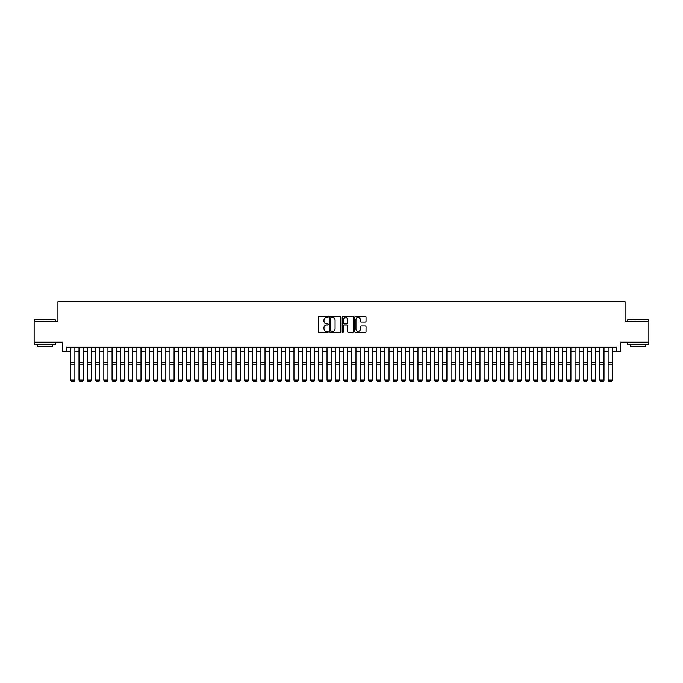 <?xml version="1.0" encoding="UTF-8"?>
<svg xmlns="http://www.w3.org/2000/svg" width="683" height="683" viewBox="0 0 683 683"><rect width="100%" height="100%" fill="white"/><g stroke="black" fill="none" stroke-linecap="round" stroke-linejoin="round"><path stroke-width="1.02" d="M328.275 316.903A0.572 0.572 0 0 0 327.703 316.331L319.081 316.331A0.811 0.811 0 0 0 318.269 317.143L318.269 331.75A0.811 0.811 0 0 0 319.081 332.561L327.703 332.561A0.572 0.572 0 0 0 328.275 331.998A0.572 0.572 0 0 0 327.703 331.426L326.585 331.426A2.595 2.595 0 0 1 323.99 328.83L323.99 327.618A2.595 2.595 0 0 1 326.585 325.014L327.703 325.014A0.572 0.572 0 0 0 328.275 324.451A0.572 0.572 0 0 0 327.703 323.879L326.585 323.879A2.595 2.595 0 0 1 323.99 321.283L323.99 320.071A2.595 2.595 0 0 1 326.585 317.467L327.703 317.467A0.572 0.572 0 0 0 328.275 316.903M365.217 322.052A0.811 0.811 0 0 0 366.028 321.241L366.028 317.143A0.811 0.811 0 0 0 365.217 316.331L355.638 316.331A0.811 0.811 0 0 0 354.827 317.143L354.827 331.75A0.811 0.811 0 0 0 355.638 332.561L365.217 332.561A0.811 0.811 0 0 0 366.028 331.75L366.028 326.807A0.811 0.811 0 0 0 365.217 325.987L361.119 325.987A0.811 0.811 0 0 0 360.308 326.807L360.308 329.257A2.169 2.169 0 0 1 358.14 331.426A2.169 2.169 0 0 1 355.963 329.257L355.963 319.644A2.169 2.169 0 0 1 358.14 317.467A2.169 2.169 0 0 1 360.308 319.644L360.308 321.241A0.811 0.811 0 0 0 361.119 322.052L365.217 322.052M66.601 351.318L66.601 347.186L616.399 347.186L616.399 351.318L620.531 351.318L620.531 342.226L648.85 342.226L648.85 321.556L625.082 321.556L625.082 301.715L57.918 301.715L57.918 321.556L34.15 321.556L34.15 342.226L62.469 342.226L62.469 351.318L70.733 351.318M340.791 317.143A0.811 0.811 0 0 0 339.98 316.331L330.401 316.331A0.811 0.811 0 0 0 329.59 317.143L329.59 331.75A0.811 0.811 0 0 0 330.401 332.561L339.98 332.561A0.811 0.811 0 0 0 340.791 331.75L340.791 317.143M343.02 316.331L352.599 316.331A0.811 0.811 0 0 1 353.41 317.143L353.41 331.75A0.811 0.811 0 0 1 352.599 332.561L348.501 332.561A0.811 0.811 0 0 1 347.69 331.75L347.69 325.825A0.811 0.811 0 0 0 346.879 325.014L344.155 325.014A0.811 0.811 0 0 0 343.344 325.825L343.344 331.998A0.572 0.572 0 0 1 342.781 332.561A0.572 0.572 0 0 1 342.209 331.998L342.209 317.143A0.811 0.811 0 0 1 343.02 316.331M74.865 351.318L79.006 351.318M83.138 351.318L87.27 351.318M91.402 351.318L95.535 351.318M99.675 351.318L103.807 351.318M107.94 351.318L112.072 351.318M116.204 351.318L120.336 351.318M124.477 351.318L128.609 351.318M132.741 351.318L136.873 351.318M141.005 351.318L145.146 351.318M149.278 351.318L153.41 351.318M157.542 351.318L161.675 351.318M165.815 351.318L169.947 351.318M174.08 351.318L178.212 351.318M182.344 351.318L186.485 351.318M190.617 351.318L194.749 351.318M198.881 351.318L203.013 351.318M207.154 351.318L211.286 351.318M215.418 351.318L219.55 351.318M223.683 351.318L227.823 351.318M231.955 351.318L236.087 351.318M240.22 351.318L244.352 351.318M248.492 351.318L252.625 351.318M256.757 351.318L260.889 351.318M265.021 351.318L269.162 351.318M273.294 351.318L277.426 351.318M281.558 351.318L285.69 351.318M289.831 351.318L293.963 351.318M298.095 351.318L302.228 351.318M306.36 351.318L310.5 351.318M314.632 351.318L318.765 351.318M322.897 351.318L327.029 351.318M331.17 351.318L335.302 351.318M339.434 351.318L343.566 351.318M347.698 351.318L351.83 351.318M355.971 351.318L360.103 351.318M364.235 351.318L368.368 351.318M372.5 351.318L376.64 351.318M380.772 351.318L384.905 351.318M389.037 351.318L393.169 351.318M397.31 351.318L401.442 351.318M405.574 351.318L409.706 351.318M413.838 351.318L417.979 351.318M422.111 351.318L426.243 351.318M430.375 351.318L434.508 351.318M438.648 351.318L442.78 351.318M446.913 351.318L451.045 351.318M455.177 351.318L459.317 351.318M463.45 351.318L467.582 351.318M471.714 351.318L475.846 351.318M479.987 351.318L484.119 351.318M488.251 351.318L492.383 351.318M496.515 351.318L500.656 351.318M504.788 351.318L508.92 351.318M513.053 351.318L517.185 351.318M521.325 351.318L525.458 351.318M529.59 351.318L533.722 351.318M537.854 351.318L541.995 351.318M546.127 351.318L550.259 351.318M554.391 351.318L558.523 351.318M562.664 351.318L566.796 351.318M570.928 351.318L575.06 351.318M579.193 351.318L583.325 351.318M587.465 351.318L591.598 351.318M595.73 351.318L599.862 351.318M603.994 351.318L608.135 351.318M612.267 351.318L616.399 351.318M331.298 317.467A0.572 0.572 0 0 0 330.726 318.039L330.726 330.862A0.572 0.572 0 0 0 331.298 331.426L332.476 331.426A2.595 2.595 0 0 0 335.071 328.83L335.071 320.071A2.595 2.595 0 0 0 332.476 317.467L331.298 317.467M347.69 319.678A2.169 2.169 0 0 0 345.521 317.51A2.169 2.169 0 0 0 343.344 319.678L343.344 323.068A0.811 0.811 0 0 0 344.155 323.879L346.879 323.879A0.811 0.811 0 0 0 347.69 323.068L347.69 319.678M74.865 347.186L74.865 380.26L74.251 381.285L71.356 381.225L74.251 381.285M71.356 381.285L70.733 380.107L74.865 380.107L74.251 381.225M70.733 347.186L70.733 380.107L71.356 381.225M34.807 319.49L55.229 319.738L34.807 319.49M44.899 344.702L34.56 344.702L34.56 342.635L55.229 342.635L55.229 344.702L44.899 344.702M52.335 344.702L52.335 346.605L37.454 346.605L37.454 344.702M628.019 319.49L648.44 319.738L628.019 319.49M638.101 344.702L627.771 344.702L627.771 342.635L648.44 342.635L648.44 344.702L638.101 344.702M645.546 344.702L645.546 346.605L630.665 346.605L630.665 344.702M83.138 347.186L83.138 380.26L82.515 381.285L79.621 381.225L82.515 381.285M79.621 381.285L79.006 380.107L83.138 380.107L82.515 381.225M79.006 347.186L79.006 380.107L79.621 381.225M91.402 347.186L91.402 380.26L90.779 381.285L87.894 381.225L90.779 381.285M87.894 381.285L87.27 380.107L91.402 380.107L90.779 381.225M87.27 347.186L87.27 380.107L87.894 381.225M99.675 347.186L99.675 380.26L99.052 381.285L96.158 381.225L99.052 381.285M96.158 381.285L95.535 380.107L99.675 380.107L99.052 381.225M95.535 347.186L95.535 380.107L96.158 381.225M107.94 347.186L107.94 380.26L107.316 381.285L104.422 381.225L107.316 381.285M104.422 381.285L103.807 380.107L107.94 380.107L107.316 381.225M103.807 347.186L103.807 380.107L104.422 381.225M116.204 347.186L116.204 380.26L115.589 381.285L112.695 381.225L115.589 381.285M112.695 381.285L112.072 380.107L116.204 380.107L115.589 381.225M112.072 347.186L112.072 380.107L112.695 381.225M124.477 347.186L124.477 380.26L123.854 381.285L120.959 381.225L123.854 381.285M120.959 381.285L120.336 380.107L124.477 380.107L123.854 381.225M120.336 347.186L120.336 380.107L120.959 381.225M132.741 347.186L132.741 380.26L132.118 381.285L129.232 381.225L132.118 381.285M129.232 381.285L128.609 380.107L132.741 380.107L132.118 381.225M128.609 347.186L128.609 380.107L129.232 381.225M141.005 347.186L141.005 380.26L140.391 381.285L137.496 381.225L140.391 381.285M137.496 381.285L136.873 380.107L141.005 380.107L140.391 381.225M136.873 347.186L136.873 380.107L137.496 381.225M149.278 347.186L149.278 380.26L148.655 381.285L145.761 381.225L148.655 381.285M145.761 381.285L145.146 380.107L149.278 380.107L148.655 381.225M145.146 347.186L145.146 380.107L145.761 381.225M157.542 347.186L157.542 380.26L156.928 381.285L154.034 381.225L156.928 381.285M154.034 381.285L153.41 380.107L157.542 380.107L156.928 381.225M153.41 347.186L153.41 380.107L154.034 381.225M165.815 347.186L165.815 380.26L165.192 381.285L162.298 381.225L165.192 381.285M162.298 381.285L161.675 380.107L165.815 380.107L165.192 381.225M161.675 347.186L161.675 380.107L162.298 381.225M174.08 347.186L174.08 380.26L173.456 381.285L170.562 381.225L173.456 381.285M170.562 381.285L169.947 380.107L174.08 380.107L173.456 381.225M169.947 347.186L169.947 380.107L170.562 381.225M182.344 347.186L182.344 380.26L181.729 381.285L178.835 381.225L181.729 381.285M178.835 381.285L178.212 380.107L182.344 380.107L181.729 381.225M178.212 347.186L178.212 380.107L178.835 381.225M190.617 347.186L190.617 380.26L189.994 381.285L187.099 381.225L189.994 381.285M187.099 381.285L186.485 380.107L190.617 380.107L189.994 381.225M186.485 347.186L186.485 380.107L187.099 381.225M198.881 347.186L198.881 380.26L198.266 381.285L195.372 381.225L198.266 381.285M195.372 381.285L194.749 380.107L198.881 380.107L198.266 381.225M194.749 347.186L194.749 380.107L195.372 381.225M207.154 347.186L207.154 380.26L206.531 381.285L203.636 381.225L206.531 381.285M203.636 381.285L203.013 380.107L207.154 380.107L206.531 381.225M203.013 347.186L203.013 380.107L203.636 381.225M215.418 347.186L215.418 380.26L214.795 381.285L211.901 381.225L214.795 381.285M211.901 381.285L211.286 380.107L215.418 380.107L214.795 381.225M211.286 347.186L211.286 380.107L211.901 381.225M223.683 347.186L223.683 380.26L223.068 381.285L220.174 381.225L223.068 381.285M220.174 381.285L219.55 380.107L223.683 380.107L223.068 381.225M219.55 347.186L219.55 380.107L220.174 381.225M231.955 347.186L231.955 380.26L231.332 381.285L228.438 381.225L231.332 381.285M228.438 381.285L227.823 380.107L231.955 380.107L231.332 381.225M227.823 347.186L227.823 380.107L228.438 381.225M240.22 347.186L240.22 380.26L239.605 381.285L236.711 381.225L239.605 381.285M236.711 381.285L236.087 380.107L240.22 380.107L239.605 381.225M236.087 347.186L236.087 380.107L236.711 381.225M248.492 347.186L248.492 380.26L247.869 381.285L244.975 381.225L247.869 381.285M244.975 381.285L244.352 380.107L248.492 380.107L247.869 381.225M244.352 347.186L244.352 380.107L244.975 381.225M256.757 347.186L256.757 380.26L256.134 381.285L253.239 381.225L256.134 381.285M253.239 381.285L252.625 380.107L256.757 380.107L256.134 381.225M252.625 347.186L252.625 380.107L253.239 381.225M265.021 347.186L265.021 380.26L264.406 381.285L261.512 381.225L264.406 381.285M261.512 381.285L260.889 380.107L265.021 380.107L264.406 381.225M260.889 347.186L260.889 380.107L261.512 381.225M273.294 347.186L273.294 380.26L272.671 381.285L269.776 381.225L272.671 381.285M269.776 381.285L269.162 380.107L273.294 380.107L272.671 381.225M269.162 347.186L269.162 380.107L269.776 381.225M281.558 347.186L281.558 380.26L280.944 381.285L278.049 381.225L280.944 381.285M278.049 381.285L277.426 380.107L281.558 380.107L280.944 381.225M277.426 347.186L277.426 380.107L278.049 381.225M289.831 347.186L289.831 380.26L289.208 381.285L286.314 381.225L289.208 381.285M286.314 381.285L285.69 380.107L289.831 380.107L289.208 381.225M285.69 347.186L285.69 380.107L286.314 381.225M298.095 347.186L298.095 380.26L297.472 381.285L294.578 381.225L297.472 381.285M294.578 381.285L293.963 380.107L298.095 380.107L297.472 381.225M293.963 347.186L293.963 380.107L294.578 381.225M306.36 347.186L306.36 380.26L305.745 381.285L302.851 381.225L305.745 381.285M302.851 381.285L302.228 380.107L306.36 380.107L305.745 381.225M302.228 347.186L302.228 380.107L302.851 381.225M314.632 347.186L314.632 380.26L314.009 381.285L311.115 381.225L314.009 381.285M311.115 381.285L310.5 380.107L314.632 380.107L314.009 381.225M310.5 347.186L310.5 380.107L311.115 381.225M322.897 347.186L322.897 380.26L322.274 381.285L319.388 381.225L322.274 381.285M319.388 381.285L318.765 380.107L322.897 380.107L322.274 381.225M318.765 347.186L318.765 380.107L319.388 381.225M331.17 347.186L331.17 380.26L330.546 381.285L327.652 381.225L330.546 381.285M327.652 381.285L327.029 380.107L331.17 380.107L330.546 381.225M327.029 347.186L327.029 380.107L327.652 381.225M339.434 347.186L339.434 380.26L338.811 381.285L335.916 381.225L338.811 381.285M335.916 381.285L335.302 380.107L339.434 380.107L338.811 381.225M335.302 347.186L335.302 380.107L335.916 381.225M347.698 347.186L347.698 380.26L347.084 381.285L344.189 381.225L347.084 381.285M344.189 381.285L343.566 380.107L347.698 380.107L347.084 381.225M343.566 347.186L343.566 380.107L344.189 381.225M355.971 347.186L355.971 380.26L355.348 381.285L352.454 381.225L355.348 381.285M352.454 381.285L351.83 380.107L355.971 380.107L355.348 381.225M351.83 347.186L351.83 380.107L352.454 381.225M364.235 347.186L364.235 380.26L363.612 381.285L360.726 381.225L363.612 381.285M360.726 381.285L360.103 380.107L364.235 380.107L363.612 381.225M360.103 347.186L360.103 380.107L360.726 381.225M372.5 347.186L372.5 380.26L371.885 381.285L368.991 381.225L371.885 381.285M368.991 381.285L368.368 380.107L372.5 380.107L371.885 381.225M368.368 347.186L368.368 380.107L368.991 381.225M380.772 347.186L380.772 380.26L380.149 381.285L377.255 381.225L380.149 381.285M377.255 381.285L376.64 380.107L380.772 380.107L380.149 381.225M376.64 347.186L376.64 380.107L377.255 381.225M389.037 347.186L389.037 380.26L388.422 381.285L385.528 381.225L388.422 381.285M385.528 381.285L384.905 380.107L389.037 380.107L388.422 381.225M384.905 347.186L384.905 380.107L385.528 381.225M397.31 347.186L397.31 380.26L396.686 381.285L393.792 381.225L396.686 381.285M393.792 381.285L393.169 380.107L397.31 380.107L396.686 381.225M393.169 347.186L393.169 380.107L393.792 381.225M405.574 347.186L405.574 380.26L404.951 381.285L402.056 381.225L404.951 381.285M402.056 381.285L401.442 380.107L405.574 380.107L404.951 381.225M401.442 347.186L401.442 380.107L402.056 381.225M413.838 347.186L413.838 380.26L413.224 381.285L410.329 381.225L413.224 381.285M410.329 381.285L409.706 380.107L413.838 380.107L413.224 381.225M409.706 347.186L409.706 380.107L410.329 381.225M422.111 347.186L422.111 380.26L421.488 381.285L418.594 381.225L421.488 381.285M418.594 381.285L417.979 380.107L422.111 380.107L421.488 381.225M417.979 347.186L417.979 380.107L418.594 381.225M430.375 347.186L430.375 380.26L429.761 381.285L426.866 381.225L429.761 381.285M426.866 381.285L426.243 380.107L430.375 380.107L429.761 381.225M426.243 347.186L426.243 380.107L426.866 381.225M438.648 347.186L438.648 380.26L438.025 381.285L435.131 381.225L438.025 381.285M435.131 381.285L434.508 380.107L438.648 380.107L438.025 381.225M434.508 347.186L434.508 380.107L435.131 381.225M446.913 347.186L446.913 380.26L446.289 381.285L443.395 381.225L446.289 381.285M443.395 381.285L442.78 380.107L446.913 380.107L446.289 381.225M442.78 347.186L442.78 380.107L443.395 381.225M455.177 347.186L455.177 380.26L454.562 381.285L451.668 381.225L454.562 381.285M451.668 381.285L451.045 380.107L455.177 380.107L454.562 381.225M451.045 347.186L451.045 380.107L451.668 381.225M463.45 347.186L463.45 380.26L462.826 381.285L459.932 381.225L462.826 381.285M459.932 381.285L459.317 380.107L463.45 380.107L462.826 381.225M459.317 347.186L459.317 380.107L459.932 381.225M471.714 347.186L471.714 380.26L471.099 381.285L468.205 381.225L471.099 381.285M468.205 381.285L467.582 380.107L471.714 380.107L471.099 381.225M467.582 347.186L467.582 380.107L468.205 381.225M479.987 347.186L479.987 380.26L479.364 381.285L476.469 381.225L479.364 381.285M476.469 381.285L475.846 380.107L479.987 380.107L479.364 381.225M475.846 347.186L475.846 380.107L476.469 381.225M488.251 347.186L488.251 380.26L487.628 381.285L484.734 381.225L487.628 381.285M484.734 381.285L484.119 380.107L488.251 380.107L487.628 381.225M484.119 347.186L484.119 380.107L484.734 381.225M496.515 347.186L496.515 380.26L495.901 381.285L493.006 381.225L495.901 381.285M493.006 381.285L492.383 380.107L496.515 380.107L495.901 381.225M492.383 347.186L492.383 380.107L493.006 381.225M504.788 347.186L504.788 380.26L504.165 381.285L501.271 381.225L504.165 381.285M501.271 381.285L500.656 380.107L504.788 380.107L504.165 381.225M500.656 347.186L500.656 380.107L501.271 381.225M513.053 347.186L513.053 380.26L512.438 381.285L509.544 381.225L512.438 381.285M509.544 381.285L508.92 380.107L513.053 380.107L512.438 381.225M508.92 347.186L508.92 380.107L509.544 381.225M521.325 347.186L521.325 380.26L520.702 381.285L517.808 381.225L520.702 381.285M517.808 381.285L517.185 380.107L521.325 380.107L520.702 381.225M517.185 347.186L517.185 380.107L517.808 381.225M529.59 347.186L529.59 380.26L528.966 381.285L526.072 381.225L528.966 381.285M526.072 381.285L525.458 380.107L529.59 380.107L528.966 381.225M525.458 347.186L525.458 380.107L526.072 381.225M537.854 347.186L537.854 380.26L537.239 381.285L534.345 381.225L537.239 381.285M534.345 381.285L533.722 380.107L537.854 380.107L537.239 381.225M533.722 347.186L533.722 380.107L534.345 381.225M546.127 347.186L546.127 380.26L545.504 381.285L542.609 381.225L545.504 381.285M542.609 381.285L541.995 380.107L546.127 380.107L545.504 381.225M541.995 347.186L541.995 380.107L542.609 381.225M554.391 347.186L554.391 380.26L553.768 381.285L550.882 381.225L553.768 381.285M550.882 381.285L550.259 380.107L554.391 380.107L553.768 381.225M550.259 347.186L550.259 380.107L550.882 381.225M562.664 347.186L562.664 380.26L562.041 381.285L559.146 381.225L562.041 381.285M559.146 381.285L558.523 380.107L562.664 380.107L562.041 381.225M558.523 347.186L558.523 380.107L559.146 381.225M570.928 347.186L570.928 380.26L570.305 381.285L567.411 381.225L570.305 381.285M567.411 381.285L566.796 380.107L570.928 380.107L570.305 381.225M566.796 347.186L566.796 380.107L567.411 381.225M579.193 347.186L579.193 380.26L578.578 381.285L575.684 381.225L578.578 381.285M575.684 381.285L575.06 380.107L579.193 380.107L578.578 381.225M575.06 347.186L575.06 380.107L575.684 381.225M587.465 347.186L587.465 380.26L586.842 381.285L583.948 381.225L586.842 381.285M583.948 381.285L583.325 380.107L587.465 380.107L586.842 381.225M583.325 347.186L583.325 380.107L583.948 381.225M595.73 347.186L595.73 380.26L595.106 381.285L592.221 381.225L595.106 381.285M592.221 381.285L591.598 380.107L595.73 380.107L595.106 381.225M591.598 347.186L591.598 380.107L592.221 381.225M603.994 347.186L603.994 380.26L603.379 381.285L600.485 381.225L603.379 381.285M600.485 381.285L599.862 380.107L603.994 380.107L603.379 381.225M599.862 347.186L599.862 380.107L600.485 381.225M612.267 347.186L612.267 380.26L611.644 381.285L608.749 381.225L611.644 381.285M608.749 381.285L608.135 380.107L612.267 380.107L611.644 381.225M608.135 347.186L608.135 380.107L608.749 381.225M74.865 362.622L70.733 362.622M74.865 364.184L70.733 364.184M83.138 362.622L79.006 362.622M83.138 364.184L79.006 364.184M91.402 362.622L87.27 362.622M91.402 364.184L87.27 364.184M99.675 362.622L95.535 362.622M99.675 364.184L95.535 364.184M107.94 362.622L103.807 362.622M107.94 364.184L103.807 364.184M116.204 362.622L112.072 362.622M116.204 364.184L112.072 364.184M124.477 362.622L120.336 362.622M124.477 364.184L120.336 364.184M132.741 362.622L128.609 362.622M132.741 364.184L128.609 364.184M141.005 362.622L136.873 362.622M141.005 364.184L136.873 364.184M149.278 362.622L145.146 362.622M149.278 364.184L145.146 364.184M157.542 362.622L153.41 362.622M157.542 364.184L153.41 364.184M165.815 362.622L161.675 362.622M165.815 364.184L161.675 364.184M174.08 362.622L169.947 362.622M174.08 364.184L169.947 364.184M182.344 362.622L178.212 362.622M182.344 364.184L178.212 364.184M190.617 362.622L186.485 362.622M190.617 364.184L186.485 364.184M198.881 362.622L194.749 362.622M198.881 364.184L194.749 364.184M207.154 362.622L203.013 362.622M207.154 364.184L203.013 364.184M215.418 362.622L211.286 362.622M215.418 364.184L211.286 364.184M223.683 362.622L219.55 362.622M223.683 364.184L219.55 364.184M231.955 362.622L227.823 362.622M231.955 364.184L227.823 364.184M240.22 362.622L236.087 362.622M240.22 364.184L236.087 364.184M248.492 362.622L244.352 362.622M248.492 364.184L244.352 364.184M256.757 362.622L252.625 362.622M256.757 364.184L252.625 364.184M265.021 362.622L260.889 362.622M265.021 364.184L260.889 364.184M273.294 362.622L269.162 362.622M273.294 364.184L269.162 364.184M281.558 362.622L277.426 362.622M281.558 364.184L277.426 364.184M289.831 362.622L285.69 362.622M289.831 364.184L285.69 364.184M298.095 362.622L293.963 362.622M298.095 364.184L293.963 364.184M306.36 362.622L302.228 362.622M306.36 364.184L302.228 364.184M314.632 362.622L310.5 362.622M314.632 364.184L310.5 364.184M322.897 362.622L318.765 362.622M322.897 364.184L318.765 364.184M331.17 362.622L327.029 362.622M331.17 364.184L327.029 364.184M339.434 362.622L335.302 362.622M339.434 364.184L335.302 364.184M347.698 362.622L343.566 362.622M347.698 364.184L343.566 364.184M355.971 362.622L351.83 362.622M355.971 364.184L351.83 364.184M364.235 362.622L360.103 362.622M364.235 364.184L360.103 364.184M372.5 362.622L368.368 362.622M372.5 364.184L368.368 364.184M380.772 362.622L376.64 362.622M380.772 364.184L376.64 364.184M389.037 362.622L384.905 362.622M389.037 364.184L384.905 364.184M397.31 362.622L393.169 362.622M397.31 364.184L393.169 364.184M405.574 362.622L401.442 362.622M405.574 364.184L401.442 364.184M413.838 362.622L409.706 362.622M413.838 364.184L409.706 364.184M422.111 362.622L417.979 362.622M422.111 364.184L417.979 364.184M430.375 362.622L426.243 362.622M430.375 364.184L426.243 364.184M438.648 362.622L434.508 362.622M438.648 364.184L434.508 364.184M446.913 362.622L442.78 362.622M446.913 364.184L442.78 364.184M455.177 362.622L451.045 362.622M455.177 364.184L451.045 364.184M463.45 362.622L459.317 362.622M463.45 364.184L459.317 364.184M471.714 362.622L467.582 362.622M471.714 364.184L467.582 364.184M479.987 362.622L475.846 362.622M479.987 364.184L475.846 364.184M488.251 362.622L484.119 362.622M488.251 364.184L484.119 364.184M496.515 362.622L492.383 362.622M496.515 364.184L492.383 364.184M504.788 362.622L500.656 362.622M504.788 364.184L500.656 364.184M513.053 362.622L508.92 362.622M513.053 364.184L508.92 364.184M521.325 362.622L517.185 362.622M521.325 364.184L517.185 364.184M529.59 362.622L525.458 362.622M529.59 364.184L525.458 364.184M537.854 362.622L533.722 362.622M537.854 364.184L533.722 364.184M546.127 362.622L541.995 362.622M546.127 364.184L541.995 364.184M554.391 362.622L550.259 362.622M554.391 364.184L550.259 364.184M562.664 362.622L558.523 362.622M562.664 364.184L558.523 364.184M570.928 362.622L566.796 362.622M570.928 364.184L566.796 364.184M579.193 362.622L575.06 362.622M579.193 364.184L575.06 364.184M587.465 362.622L583.325 362.622M587.465 364.184L583.325 364.184M595.73 362.622L591.598 362.622M595.73 364.184L591.598 364.184M603.994 362.622L599.862 362.622M603.994 364.184L599.862 364.184M612.267 362.622L608.135 362.622M612.267 364.184L608.135 364.184M34.56 321.556L34.56 319.738M55.229 321.556L55.229 319.738M627.771 321.556L627.771 319.738M648.44 321.556L648.44 319.738"/></g></svg>
